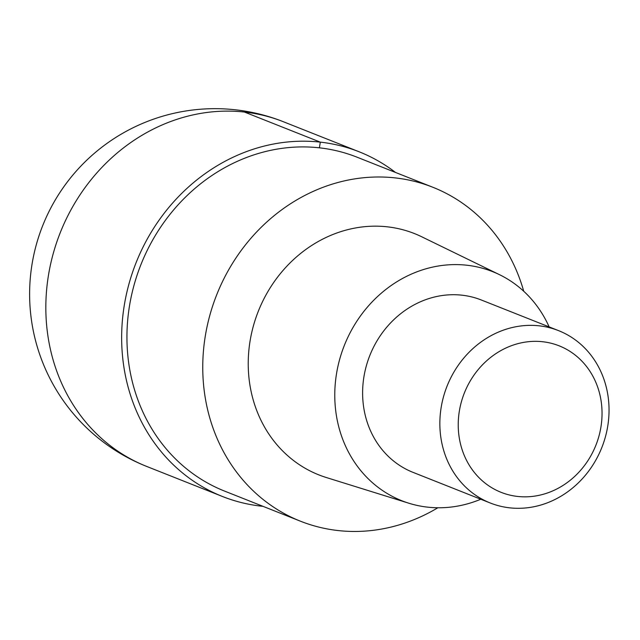 <?xml version="1.0" encoding="UTF-8"?>
<svg xmlns="http://www.w3.org/2000/svg" width="640" height="640" viewBox="0 0 640 640"><rect width="100%" height="100%" fill="white"/><g stroke="black" fill="none" stroke-linecap="round" stroke-linejoin="round"><path stroke-width="0.96" d="M262.992 506.336A185.4 166.496 -68.4 0 1 222.464 496.488A185.4 166.496 -68.4 0 1 124.232 305.64A185.4 166.496 -68.4 0 1 359.208 151.816A185.4 166.496 -68.4 0 1 395.456 172.432M437.84 507.768A179.608 161.296 -68.4 0 1 300.424 521.184A179.608 161.296 -68.4 0 1 205.256 336.296A179.608 161.296 -68.4 0 1 432.888 187.28A179.608 161.296 -68.4 0 1 523.736 291.256M432.888 187.28L357.064 157.2A179.608 161.296 111.6 0 0 129.44 306.216A179.608 161.296 111.6 0 0 224.6 491.104L300.424 521.184M499.536 274.696L421.768 236.8A129.784 116.544 111.6 0 0 250.032 341.272A129.784 116.544 111.6 0 0 326.28 477.512L408.88 503.232A123.216 110.648 -68.4 0 1 336.488 373.888A123.216 110.648 -68.4 0 1 499.536 274.696A123.216 110.648 -68.4 0 1 549.152 326.904M480.784 499.24A123.216 110.648 -68.4 0 1 408.88 503.232M558.632 330.664L481.392 300.024A92.704 83.248 111.6 0 0 363.904 376.928A92.704 83.248 111.6 0 0 413.024 472.36L490.264 503A92.704 83.248 -68.4 0 1 441.144 407.576A92.704 83.248 -68.4 0 1 558.632 330.664A92.704 83.248 -68.4 0 1 607.752 426.088A92.704 83.248 -68.4 0 1 490.264 503M459.328 411.216A78.8 70.76 -68.4 0 1 542.664 341.736A78.8 70.76 -68.4 0 1 600.944 426.96A78.8 70.76 -68.4 0 1 517.608 496.44A78.8 70.76 -68.4 0 1 459.328 411.216M244.496 112.072L320.312 142.144L319.392 147.832M359.208 151.816L283.384 121.736A185.4 166.496 111.6 0 0 48.416 275.56A185.4 166.496 111.6 0 0 146.648 466.416L222.464 496.488M283.384 121.736A185.4 185.4 0 0 0 32 264.432A185.4 185.4 0 0 0 146.648 466.416"/></g></svg>

